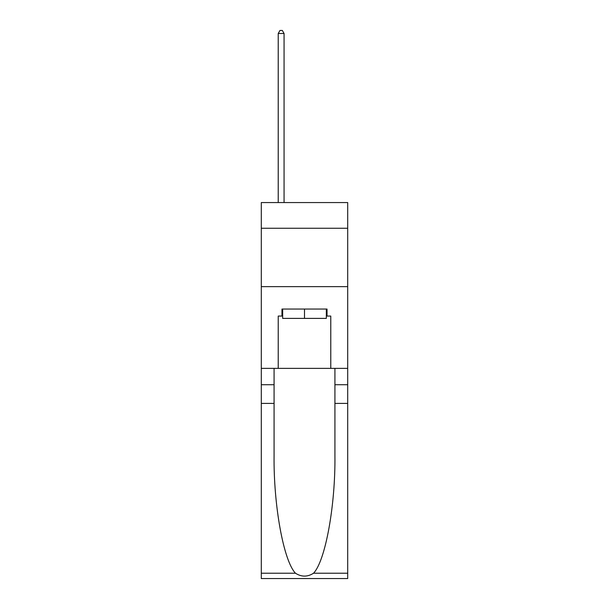 <?xml version="1.0" encoding="UTF-8"?>
<svg xmlns="http://www.w3.org/2000/svg" width="609" height="609" viewBox="0 0 609 609"><rect width="100%" height="100%" fill="white"/><g stroke="black" fill="none" stroke-linecap="round" stroke-linejoin="round"><path stroke-width="0.91" d="M347.701 228.253L347.701 202.561L261.299 202.561L261.299 228.253L347.701 228.253L347.701 368.369L330.771 368.369L330.771 316.063L327.033 316.063L327.033 309.052L281.967 309.052L281.967 316.063L282.667 316.063M261.299 403.402L274.08 403.402L274.08 455.471C273.464 505.242 283.558 560.843 295.464 573.221C301.485 577.066 307.507 577.066 313.536 573.221L347.701 573.221L347.701 578.55L261.299 578.55L261.299 228.253M326.333 309.052L326.333 318.393L282.667 318.393L282.667 309.052M304.5 309.052L304.5 318.393M313.536 573.221C325.442 560.843 335.536 505.242 334.92 455.471L334.92 368.369M334.92 403.402L347.701 403.402L347.701 368.369M274.08 368.369L274.08 403.402M347.701 573.221L347.701 403.402M261.299 368.369L278.229 368.369L278.229 316.063L281.967 316.063M261.299 286.633L347.701 286.633M278.229 368.369L330.771 368.369M326.333 316.063L327.033 316.063M284.068 202.561L284.068 33.487L278.229 33.487L278.229 202.561M278.229 33.487L279.98 30.45L282.317 30.45L284.068 33.487M334.92 384.721L347.701 384.721M274.08 384.721L261.299 384.721M261.299 573.221L295.464 573.221"/></g></svg>
